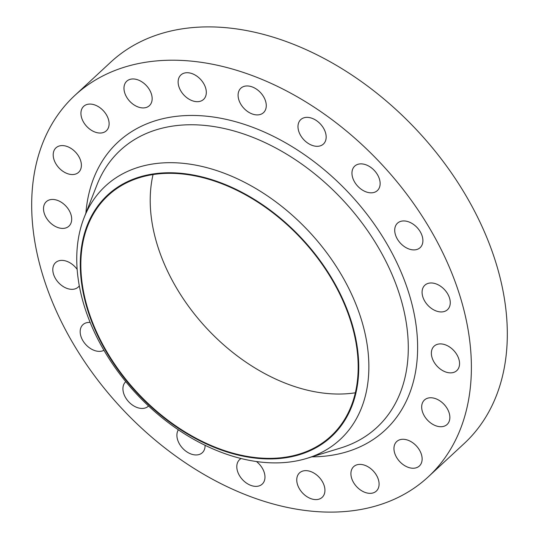 <?xml version="1.0" encoding="UTF-8"?>
<svg xmlns="http://www.w3.org/2000/svg" width="539" height="539" viewBox="0 0 539 539"><rect width="100%" height="100%" fill="white"/><g stroke="black" fill="none" stroke-linecap="round" stroke-linejoin="round"><path stroke-width="0.81" d="M81.605 117.731A16.669 11.427 -132.8 0 0 92.735 131.044A16.669 11.427 -132.8 0 0 106.351 130.775A16.669 11.427 -132.8 0 0 108.44 119.375A16.669 11.427 -132.8 0 0 97.31 106.062A16.669 11.427 -132.8 0 0 83.686 106.331A16.669 11.427 -132.8 0 0 81.605 117.731M53.873 159.248A16.669 11.427 -132.8 0 0 65.01 172.561A16.669 11.427 -132.8 0 0 78.627 172.291A16.669 11.427 -132.8 0 0 80.715 160.892A16.669 11.427 -132.8 0 0 69.585 147.578A16.669 11.427 -132.8 0 0 55.962 147.848A16.669 11.427 -132.8 0 0 53.873 159.248M44.185 213.107A16.669 11.427 -132.8 0 0 55.315 226.42A16.669 11.427 -132.8 0 0 68.931 226.151A16.669 11.427 -132.8 0 0 71.02 214.751A16.669 11.427 -132.8 0 0 59.89 201.438A16.669 11.427 -132.8 0 0 46.273 201.707A16.669 11.427 -132.8 0 0 44.185 213.107M77.151 269.379A16.669 11.427 -132.8 0 0 55.564 262.641A16.669 11.427 -132.8 0 0 53.476 274.041A16.669 11.427 -132.8 0 0 64.606 287.348A16.669 11.427 -132.8 0 0 78.222 287.078A16.669 11.427 -132.8 0 0 79.3 285.852M90.168 322.45A16.669 11.427 -132.8 0 0 82.932 324.673A16.669 11.427 -132.8 0 0 80.843 336.073A16.669 11.427 -132.8 0 0 103.946 350.289M125.789 381.652A16.669 11.427 -132.8 0 0 125.688 381.74A16.669 11.427 -132.8 0 0 123.599 393.14A16.669 11.427 -132.8 0 0 134.73 406.453A16.669 11.427 -132.8 0 0 148.353 406.184A16.669 11.427 -132.8 0 0 148.562 405.982M178.369 429.799A16.669 11.427 -132.8 0 0 177.574 439.656A16.669 11.427 -132.8 0 0 188.704 452.969A16.669 11.427 -132.8 0 0 202.32 452.699A16.669 11.427 -132.8 0 0 205.076 445.268M241.162 458.514A16.669 11.427 -132.8 0 0 239.559 459.666A16.669 11.427 -132.8 0 0 237.47 471.066A16.669 11.427 -132.8 0 0 248.6 484.379A16.669 11.427 -132.8 0 0 262.217 484.11A16.669 11.427 -132.8 0 0 264.305 472.71A16.669 11.427 -132.8 0 0 256.423 461.505M297.427 484.298A16.669 11.427 -132.8 0 0 308.557 497.612A16.669 11.427 -132.8 0 0 322.174 497.342A16.669 11.427 -132.8 0 0 324.262 485.935A16.669 11.427 -132.8 0 0 313.132 472.629A16.669 11.427 -132.8 0 0 299.516 472.898A16.669 11.427 -132.8 0 0 297.427 484.298M351.583 478.053A16.669 11.427 -132.8 0 0 362.713 491.359A16.669 11.427 -132.8 0 0 376.33 491.09A16.669 11.427 -132.8 0 0 378.418 479.69A16.669 11.427 -132.8 0 0 367.288 466.376A16.669 11.427 -132.8 0 0 353.672 466.653A16.669 11.427 -132.8 0 0 351.583 478.053M394.629 452.942A16.669 11.427 -132.8 0 0 405.759 466.248A16.669 11.427 -132.8 0 0 419.376 465.979A16.669 11.427 -132.8 0 0 421.464 454.579A16.669 11.427 -132.8 0 0 410.334 441.266A16.669 11.427 -132.8 0 0 396.717 441.542A16.669 11.427 -132.8 0 0 394.629 452.942M422.354 411.425A16.669 11.427 -132.8 0 0 433.484 424.732A16.669 11.427 -132.8 0 0 447.101 424.462A16.669 11.427 -132.8 0 0 449.189 413.063A16.669 11.427 -132.8 0 0 438.059 399.749A16.669 11.427 -132.8 0 0 424.442 400.019A16.669 11.427 -132.8 0 0 422.354 411.425M432.042 357.566A16.669 11.427 -132.8 0 0 443.179 370.879A16.669 11.427 -132.8 0 0 456.796 370.603A16.669 11.427 -132.8 0 0 458.884 359.203A16.669 11.427 -132.8 0 0 447.754 345.89A16.669 11.427 -132.8 0 0 434.131 346.166A16.669 11.427 -132.8 0 0 432.042 357.566M422.751 296.632A16.669 11.427 -132.8 0 0 433.882 309.945A16.669 11.427 -132.8 0 0 447.505 309.676A16.669 11.427 -132.8 0 0 449.593 298.276A16.669 11.427 -132.8 0 0 438.463 284.963A16.669 11.427 -132.8 0 0 424.84 285.232A16.669 11.427 -132.8 0 0 422.751 296.632M395.39 234.6A16.669 11.427 -132.8 0 0 406.521 247.913A16.669 11.427 -132.8 0 0 420.137 247.644A16.669 11.427 -132.8 0 0 422.226 236.244A16.669 11.427 -132.8 0 0 411.095 222.93A16.669 11.427 -132.8 0 0 397.479 223.2A16.669 11.427 -132.8 0 0 395.39 234.6M352.627 177.533A16.669 11.427 -132.8 0 0 363.758 190.84A16.669 11.427 -132.8 0 0 377.374 190.57A16.669 11.427 -132.8 0 0 379.463 179.17A16.669 11.427 -132.8 0 0 368.332 165.857A16.669 11.427 -132.8 0 0 354.716 166.133A16.669 11.427 -132.8 0 0 352.627 177.533M298.66 131.017A16.669 11.427 -132.8 0 0 309.79 144.324A16.669 11.427 -132.8 0 0 323.407 144.054A16.669 11.427 -132.8 0 0 325.495 132.655A16.669 11.427 -132.8 0 0 314.365 119.341A16.669 11.427 -132.8 0 0 300.749 119.618A16.669 11.427 -132.8 0 0 298.66 131.017M238.764 99.607A16.669 11.427 -132.8 0 0 249.894 112.92A16.669 11.427 -132.8 0 0 263.51 112.644A16.669 11.427 -132.8 0 0 265.599 101.244A16.669 11.427 -132.8 0 0 254.469 87.938A16.669 11.427 -132.8 0 0 240.852 88.207A16.669 11.427 -132.8 0 0 238.764 99.607M124.65 92.62A16.669 11.427 -132.8 0 0 135.781 105.934A16.669 11.427 -132.8 0 0 149.397 105.664A16.669 11.427 -132.8 0 0 151.486 94.264A16.669 11.427 -132.8 0 0 140.356 80.951A16.669 11.427 -132.8 0 0 126.739 81.221A16.669 11.427 -132.8 0 0 124.65 92.62M178.8 86.375A16.669 11.427 -132.8 0 0 189.93 99.688A16.669 11.427 -132.8 0 0 203.553 99.419A16.669 11.427 -132.8 0 0 205.642 88.019A16.669 11.427 -132.8 0 0 194.512 74.705A16.669 11.427 -132.8 0 0 180.888 74.975A16.669 11.427 -132.8 0 0 178.8 86.375M355.356 392.79A163.991 112.469 47.2 0 1 156.849 243.446A163.991 112.469 47.2 0 1 153.049 174.582M351.549 323.926A163.991 112.469 47.2 0 1 331.007 436.098A163.991 112.469 47.2 0 1 197.004 438.759A163.991 112.469 47.2 0 1 87.473 307.762A163.991 112.469 47.2 0 1 108.022 195.583A163.991 112.469 47.2 0 1 242.024 192.928A163.991 112.469 47.2 0 1 351.549 323.926M86.941 307.729A164.658 112.927 47.2 0 1 176.927 172.985A164.658 112.927 47.2 0 1 352.088 323.952A164.658 112.927 47.2 0 1 262.102 458.702A164.658 112.927 47.2 0 1 86.941 307.729M83.747 304.272A172.716 118.452 47.2 0 1 84.044 217.83A172.716 118.452 47.2 0 1 223.294 172.891A172.716 118.452 47.2 0 1 361.878 321.291A172.716 118.452 47.2 0 1 307.014 458.325A172.716 118.452 47.2 0 1 83.747 304.272M42.204 273.347A259.987 178.301 47.2 0 1 74.773 95.504A259.987 178.301 47.2 0 1 287.22 91.293A259.987 178.301 47.2 0 1 460.865 298.963A259.987 178.301 47.2 0 1 428.296 476.813A259.987 178.301 47.2 0 1 215.849 481.024A259.987 178.301 47.2 0 1 42.204 273.347M74.773 95.504L110.704 62.187A259.987 178.301 47.2 0 1 323.151 57.976A259.987 178.301 47.2 0 1 496.796 265.653A259.987 178.301 47.2 0 1 464.227 443.496L428.296 476.813M307.014 458.325L340.668 447.99A188.832 129.501 -132.8 0 0 400.652 298.168A188.832 129.501 -132.8 0 0 249.139 135.922A188.832 129.501 -132.8 0 0 96.899 185.059L84.044 217.83M85.883 213.141A196.418 134.71 47.2 0 1 231.952 120.743A196.418 134.71 47.2 0 1 409.68 295.837A196.418 134.71 47.2 0 1 311.832 456.85"/></g></svg>
